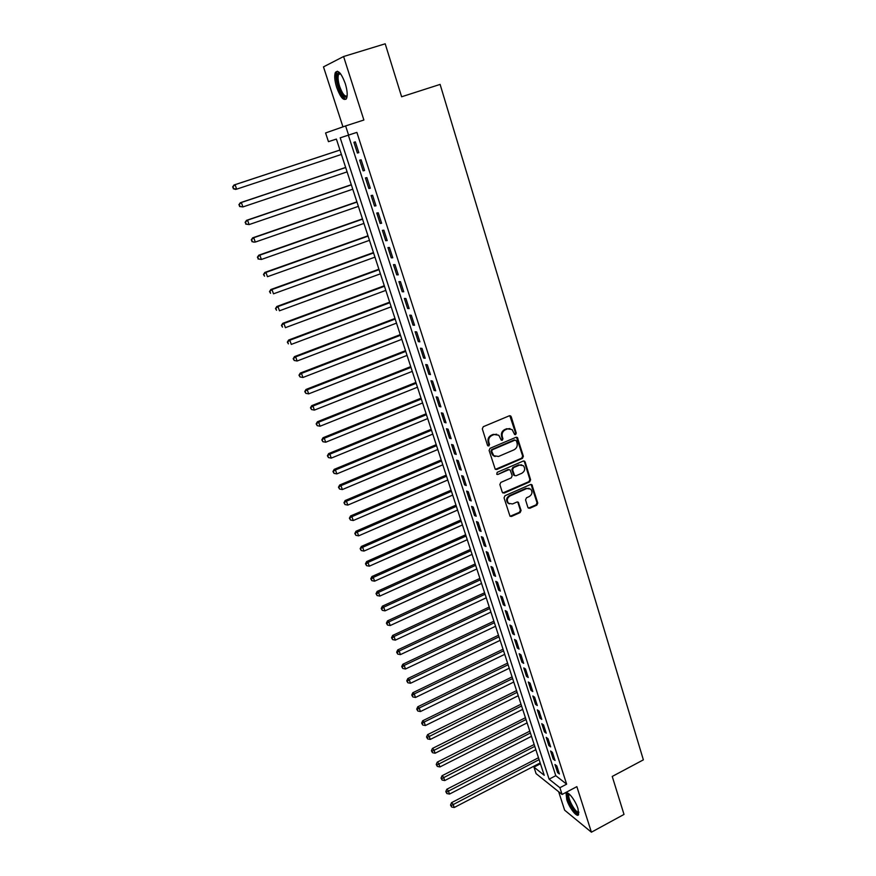<?xml version="1.0" encoding="UTF-8"?>
<svg xmlns="http://www.w3.org/2000/svg" width="876" height="876" viewBox="0 0 876 876"><rect width="100%" height="100%" fill="white"/><g stroke="black" fill="none" stroke-linecap="round" stroke-linejoin="round"><path stroke-width="1.31" d="M515.603 434.638L516.271 433.138L511.234 416.746L509.317 415.804L483.278 426.7L482.315 428.868L487.505 445.337L488.852 445.983L489.531 444.471L488.863 442.347C488.195 439.226 489.224 436.927 491.94 435.438L494.119 434.529L498.805 435.241L501.258 440.135L502.276 440.289L502.944 438.788L502.287 436.664C501.641 433.554 502.66 431.266 505.353 429.787L507.511 428.879L512.11 429.547L514.595 434.485L515.603 434.638M514.628 434.518L515.548 432.952L509.81 415.695M487.855 445.862L488.83 444.274L488.162 442.15L488.863 442.347M501.291 440.168L502.244 438.591L501.576 436.467L502.287 436.664M577.985 808.658C575.412 800.16 567.341 790.043 566.104 793.645L566.75 799.624C569.28 807.968 577.295 818.151 578.609 814.57L577.985 808.658M345.264 83.559C341.344 73.168 338.037 69.478 335.344 72.5C334.194 75.73 334.632 80.701 336.68 87.425C340.556 97.718 343.852 101.386 346.567 98.408C347.717 95.254 347.29 90.305 345.264 83.559M527.889 507.434L529.761 508.299L536.824 505.145L537.765 503.032L531.918 484.735L530.473 484.516L504.992 495.728L504.05 497.864L510.007 516.205L511.507 516.446L520.125 512.591L521.078 510.478L518.318 502.276L516.84 502.058L512.559 503.952L508.551 503.317C506.547 500.459 507.04 497.984 510.04 495.915L526.794 488.523L530.681 489.104C532.739 491.951 532.269 494.436 529.279 496.539L526.498 497.776L525.556 499.889L527.889 507.434M559.906 787.721L562.085 794.477L536.09 773.639L533.955 767.124L544.215 775.271L336.384 139.076L328.456 141.671L325.587 132.955L345.626 125.925L348.582 135.079L340.195 137.828L549.121 779.169L559.906 787.721L566.641 784.162L356.882 132.375L348.582 135.079M345.626 125.925L363.879 120.012L343.589 56.524L385.199 43.8L401.624 96.776L440.113 84.403L643.367 759.853L612.236 776.443L624.008 814.428L591.409 832.2L576.857 786.648L562.085 794.477M522.424 458.389L523.377 456.254L517.377 437.518L515.942 437.31L490.078 448.304L489.115 450.461L495.236 469.24L496.736 469.481L522.424 458.389L521.702 458.17L522.654 456.035L516.468 437.201M525.129 461.948L530.604 479.774L529.662 481.888L504.171 493.089L502.266 492.202L499.857 484.559L500.809 482.413L511.234 477.88L512.175 475.745L510.171 469.985L508.693 469.755L497.82 474.464L496.769 474.299L497.152 472.339L523.246 461.05L525.129 461.948L524.395 461.729L529.881 479.522L530.604 479.774M558.647 791.707L564.637 810.18L591.409 832.2M343.589 56.524L323.485 66.872L342.954 126.867M510.095 516.282L519.413 512.318L520.355 510.193L517.738 501.97M358.821 152.643L355.338 141.857L353.915 142.295L357.386 153.037L358.821 152.643M364.58 170.502L361.131 159.804L359.686 160.177L363.135 170.842L364.58 170.502M370.307 188.22L366.88 177.609L365.423 177.927L368.84 188.504L370.307 188.22M375.979 205.805L372.585 195.271L371.117 195.534L374.512 206.035L375.979 205.805M381.618 223.26L378.235 212.802L376.768 213.01L380.129 223.435L381.618 223.26M387.203 240.582L383.852 230.213L382.374 230.355L385.714 240.703L387.203 240.582M392.755 257.774L389.437 247.481L387.937 247.569L391.254 257.84L392.755 257.774M398.262 274.845L394.966 264.618L393.455 264.661L396.74 274.845L398.262 274.845M403.737 291.774L400.452 281.634L398.93 281.612L402.204 291.73L403.737 291.774M409.158 308.582L405.906 298.519L404.373 298.442L407.614 308.483L409.158 308.582M414.545 325.27L411.315 315.272L409.771 315.152L412.99 325.116L414.545 325.27M419.889 341.837L416.691 331.905L415.125 331.741L418.323 341.629L419.889 341.837M425.199 358.273L422.013 348.418L420.447 348.199L423.623 358.021L425.199 358.273M430.466 374.589L427.313 364.81L425.725 364.536L428.879 374.282L430.466 374.589M435.69 390.784L432.558 381.082L430.97 380.764L434.102 390.433L435.69 390.784M440.891 406.869L437.77 397.233L436.171 396.861L439.281 406.475L440.891 406.869M446.037 422.834L442.949 413.264L441.34 412.848L444.428 422.385L446.037 422.834M451.151 438.679L448.085 429.185L446.464 428.725L449.53 438.186L451.151 438.679M456.232 454.414L453.188 444.986L451.556 444.482L454.6 453.877L456.232 454.414M461.28 470.04L458.257 460.677L456.615 460.119L459.637 469.448L461.28 470.04M466.284 485.545L463.284 476.259L461.63 475.657L464.63 484.921L466.284 485.545M471.255 500.941L468.277 491.721L466.623 491.075L469.591 500.273L471.255 500.941M476.194 516.238L473.237 507.073L471.562 506.383L474.518 515.515L476.194 516.238M481.088 531.414L478.154 522.315L476.478 521.592L479.413 530.659L481.088 531.414M485.961 546.493L483.037 537.459L481.362 536.681L484.264 545.693L485.961 546.493M490.79 561.461L487.888 552.493L486.202 551.672L489.093 560.618L490.79 561.461M495.586 576.32L492.717 567.418L491.009 566.553L493.878 575.444L495.586 576.32M500.349 591.081L497.491 582.233L495.783 581.335L498.641 590.161L500.349 591.081M505.08 605.732L502.244 596.95L500.535 596.019L503.361 604.779L505.08 605.732M509.777 620.296L506.963 611.568L505.244 610.594L508.047 619.288L509.777 620.296M514.442 634.75L511.65 626.088L509.92 625.07L512.712 633.709L514.442 634.75M519.085 649.105L516.303 640.498L514.562 639.447L517.333 648.021L519.085 649.105M523.684 663.362L520.924 654.821L519.183 653.726L521.932 662.245L523.684 663.362M528.25 677.52L525.512 669.034L523.76 667.906L526.498 676.371L528.25 677.52M532.794 691.58L530.079 683.149L528.316 681.988L531.031 690.387L532.794 691.58M537.306 705.541L534.601 697.176L532.827 695.971L535.532 704.326L537.306 705.541M541.784 719.415L539.101 711.104L537.317 709.867L539.999 718.156L541.784 719.415M546.23 733.201L543.558 724.945L541.784 723.664L544.445 731.898L546.23 733.201M550.643 746.878L548.004 738.687L546.208 737.373L548.858 745.553L550.643 746.878M555.034 760.477L552.406 752.331L550.61 750.995L553.238 759.12L555.034 760.477M356.882 132.375L348.341 135.167L555.778 775.687L566.641 784.162M554.979 764.518L557.585 772.588L559.392 773.979L556.786 765.887L554.979 764.518M540.459 763.752L533.955 767.124M336.384 139.076L328.456 141.671M348.341 135.167L340.195 137.828M555.778 775.687L549.121 779.169M357.386 153.037L358.799 152.566M363.135 170.842L364.536 170.371M368.84 188.504L370.241 188.022M374.512 206.035L375.903 205.553M380.129 223.435L381.509 222.942M385.714 240.703L387.082 240.21M391.254 257.84L392.612 257.347M396.74 274.845L398.109 274.341M402.204 291.73L403.551 291.226M407.614 308.483L408.961 307.98M412.99 325.116L414.326 324.602M418.323 341.629L419.659 341.114M423.623 358.021L424.948 357.496M428.879 374.282L430.193 373.767M434.102 390.433L435.416 389.908M439.281 406.475L440.584 405.938M444.428 422.385L445.72 421.849M449.53 438.186L450.822 437.65M454.6 453.877L455.881 453.33M459.637 469.448L460.907 468.912M464.63 484.921L465.901 484.373M469.591 500.273L470.861 499.725M474.518 515.515L475.777 514.968M479.413 530.659L480.661 530.1M484.264 545.693L485.512 545.124M489.093 560.618L490.33 560.049M493.878 575.444L495.115 574.875M498.641 590.161L499.868 589.581M503.361 604.779L504.587 604.199M508.047 619.288L509.274 618.708M512.712 633.709L513.927 633.129M517.333 648.021L518.548 647.441M521.932 662.245L523.136 661.654M526.498 676.371L527.691 675.779M531.031 690.387L532.214 689.795M535.532 704.326L536.714 703.724M539.999 718.156L541.182 717.564M544.445 731.898L545.617 731.307M548.858 745.553L550.019 744.95M553.238 759.12L554.399 758.507M557.585 772.588L558.746 771.975M510.007 428.572L507.511 428.879M501.576 436.467C500.93 433.368 501.948 431.069 504.642 429.601L506.799 428.692M496.714 434.233L494.119 434.529M488.162 442.15C487.505 439.029 488.534 436.73 491.239 435.252L493.407 434.332M495.4 469.361L521.702 458.17M516.358 440.77L515.033 440.124L492.345 449.782L491.677 451.293L493.768 455.717L498.532 456.473L513.993 449.837C516.665 448.359 517.683 446.081 517.048 442.993L516.358 440.77M495.06 456.527L493.068 455.498L491.677 453.308L490.976 451.085L491.644 449.574L514.311 439.927M502.78 492.947L528.929 481.647L529.881 479.522M509.306 469.635L507.981 469.525L497.82 474.464M521.976 473.193C525.02 471.058 525.469 468.55 523.344 465.66L519.479 465.09L513.544 467.653L512.591 469.788L514.595 475.548L516.063 475.767L521.976 473.193M521.68 464.827L519.479 465.09M514.727 475.646L513.456 474.639L511.869 469.558L512.821 467.423L518.745 464.86M524.395 461.729L523.815 460.929M529.104 488.282L526.794 488.523M509.372 503.897L507.839 503.043C505.835 500.185 506.328 497.721 509.328 495.652L526.071 488.271M518.318 502.276L517.508 501.926M528.37 508.146L536.09 504.872L537.021 502.758L531.075 484.395M339.965 150.026L234.045 184.978L235.086 184.683L236.651 189.15L341.41 154.45M339.976 150.07L235.086 184.683L232.633 186.949L233.673 188.625L233.038 186.84M233.673 188.625L236.651 189.15L235.611 189.435L233.257 188.734M232.633 186.949L234.045 184.978M347.115 96.261C344.75 98.846 341.892 95.681 338.541 86.757C336.329 79.059 336.296 74.394 338.443 72.774L339.965 73.058M340.26 73.409L338.574 74.438C337.643 77.011 337.994 80.997 339.625 86.385C342.352 93.841 344.859 96.984 347.159 95.812M337.391 71.208L336.691 72.171C335.541 75.38 335.979 80.329 338.005 87.009C340.567 94.378 343.25 98.441 346.031 99.218M578.839 812.523L578.259 813.125C574.831 814.757 564.735 794.926 568.48 793.995L569.104 793.963M569.542 794.335L569.028 794.828C567.133 797.817 575.762 813.497 578.543 812.063L578.773 811.942M567.276 792.999L567.188 793.163C564.965 796.656 574.7 814.998 578.598 814.603M345.648 167.436L240.298 202.739L241.349 202.498L242.904 206.933L347.104 171.882M345.681 167.535L241.349 202.498L238.896 204.721L239.936 206.407L239.312 204.634M239.936 206.407L242.904 206.933L239.52 206.495M238.896 204.721L240.298 202.739M351.298 184.716L246.495 220.358L247.569 220.172L249.112 224.574L352.754 189.194M351.342 184.88L247.569 220.172L245.116 222.362L246.156 224.048L245.532 222.296M246.156 224.048L249.112 224.574L245.729 224.114M245.116 222.362L246.495 220.358M356.893 201.863L252.66 237.845L253.744 237.724L255.277 242.083L358.372 206.375M356.97 202.082L253.744 237.724L251.281 239.86L252.332 241.557L251.708 239.816M252.332 241.557L254.193 242.192L251.894 241.601M251.281 239.86L252.66 237.845M362.456 218.891L258.77 255.201L259.865 255.135L261.387 259.46L363.934 223.424M362.555 219.164L259.865 255.135L257.402 257.226L258.453 258.935L257.84 257.205M258.453 258.935L261.387 259.46L258.015 258.957M257.402 257.226L258.77 255.201M367.975 235.797L264.837 272.425L265.943 272.414L267.465 276.707L369.464 240.342M368.084 236.126L265.943 272.414L263.479 274.462L264.53 276.181L263.928 274.462M263.479 274.462L264.837 272.425M373.461 252.562L270.848 289.518L271.976 289.562L273.487 293.821L374.961 257.15M373.592 252.956L271.976 289.562L269.512 291.577L270.564 293.296L269.961 291.588M269.512 291.577L270.848 289.518M378.903 269.217L276.827 306.48L277.966 306.578L279.455 310.805L380.403 273.827M379.045 269.666L277.966 306.578L275.491 308.549L276.553 310.279L275.951 308.593M275.491 308.549L276.827 306.48M384.301 285.751L282.751 323.321L283.912 323.463L285.39 327.668L385.812 290.383M384.465 286.255L283.912 323.463L281.437 325.401L282.488 327.142L281.897 325.467M281.437 325.401L282.751 323.321M389.656 302.165L288.631 340.03L289.814 340.227L291.281 344.399L391.178 306.808M389.842 302.713L289.814 340.227L287.328 342.122L288.39 343.874L287.799 342.209M287.328 342.122L288.631 340.03M394.988 318.448L294.478 356.62L295.661 356.871L297.117 361.011L396.51 323.124M395.185 319.061L295.661 356.871L293.186 358.722L294.237 360.485L293.657 358.832M297.117 361.011L294.237 360.485M293.186 358.722L294.478 356.62M400.266 334.632L300.271 373.077L301.475 373.384L302.921 377.49L401.799 339.33M400.485 335.289L301.475 373.384L298.99 375.202L300.052 376.965L299.472 375.322M302.921 377.49L300.052 376.965M298.99 375.202L300.271 373.077M405.511 350.685L306.031 389.426L307.246 389.776L308.68 393.861L407.055 355.404M405.741 351.396L307.246 389.776L304.76 391.561L305.823 393.335L305.242 391.703M308.68 393.861L305.823 393.335M304.76 391.561L306.031 389.426M410.724 366.628L311.736 405.654L312.973 406.048L314.396 410.099L412.267 371.369M410.975 367.394L312.973 406.048L310.487 407.789L311.538 409.574L310.969 407.953M314.396 410.099L311.538 409.574M310.487 407.789L311.736 405.654M415.892 382.462L317.408 421.75L318.656 422.199L320.069 426.218L417.447 387.225M416.155 383.272L318.656 422.199L316.159 423.907L317.221 425.692L316.663 424.094M320.069 426.218L317.221 425.692M316.159 423.907L317.408 421.75M421.027 398.175L323.036 437.737L324.295 438.241L325.697 442.227L422.593 402.96M421.312 399.04L324.295 438.241L321.81 439.905L322.872 441.701L322.302 440.102M325.697 442.227L322.872 441.701M321.81 439.905L323.036 437.737M426.13 413.779L328.62 453.615L329.891 454.151L331.281 458.115L427.696 418.586M426.426 414.687L329.891 454.151L327.405 455.783L328.467 457.59L327.909 456.002M331.281 458.115L328.467 457.59M327.405 455.783L328.62 453.615M431.189 429.273L334.172 469.372L335.453 469.952L336.833 473.894L432.766 434.102M431.496 430.236L335.453 469.952L332.957 471.551L334.03 473.368L333.471 471.792M336.833 473.894L334.03 473.368M332.957 471.551L334.172 469.372M436.215 444.658L339.68 485.008L340.972 485.643L342.341 489.553L437.803 449.508M436.544 445.665L340.972 485.643L338.475 487.209L339.549 489.027L338.99 487.461M342.341 489.553L339.549 489.027M338.475 487.209L339.68 485.008M441.208 459.944L345.144 500.535L346.447 501.214L347.816 505.091L442.796 464.806M441.548 460.995L346.447 501.214L343.961 502.747L345.024 504.565L344.476 503.021M347.816 505.091L345.024 504.565M343.961 502.747L345.144 500.535M446.158 475.11L350.575 515.953L351.889 516.687L353.247 520.53L447.756 480.004M446.519 476.215L351.889 516.687L349.393 518.176L350.466 520.005L349.918 518.461M353.247 520.53L350.466 520.005M349.393 518.176L350.575 515.953M451.085 490.177L355.963 531.261L357.298 532.039L358.634 535.849L452.684 495.082M451.458 491.326L357.298 532.039L354.802 533.495L355.864 535.324L355.327 533.802M358.634 535.849L355.864 535.324M354.802 533.495L355.963 531.261M455.969 505.134L361.317 546.46L362.653 547.281L363.989 551.07L457.579 510.062M456.363 506.328L362.653 547.281L360.156 548.705L361.23 550.544L360.693 549.022M363.989 551.07L361.23 550.544M360.156 548.705L361.317 546.46M460.82 519.994L366.628 561.56L367.986 562.414L369.311 566.181L462.44 524.943M461.225 521.231L367.986 562.414L366.026 564.144L365.478 563.805L366.551 565.655L366.026 564.144M369.311 566.181L366.551 565.655M365.478 563.805L366.628 561.56M465.649 534.754L371.906 576.539L373.264 577.437L374.589 581.171L467.269 539.715M466.065 536.035L373.264 577.437L371.315 579.156L370.767 578.795L371.84 580.646L371.315 579.156M374.589 581.171L371.84 580.646M370.767 578.795L371.906 576.539M470.434 549.405L377.151 591.42L378.52 592.351L379.823 596.074L472.055 554.388M470.861 550.73L378.52 592.351L376.56 594.059L376.023 593.687L377.085 595.549L376.56 594.059M379.823 596.074L377.085 595.549M376.023 593.687L377.151 591.42M475.186 563.958L382.352 606.192L383.732 607.178L385.024 610.857L476.818 568.962M475.635 565.327L383.732 607.178L381.783 608.864L381.235 608.47L382.297 610.331L381.783 608.864M385.024 610.857L382.297 610.331M381.235 608.47L382.352 606.192M479.906 578.412L387.51 620.865L388.911 621.883L390.192 625.541L481.548 583.427M480.366 579.824L388.911 621.883L386.962 623.559L386.404 623.143L387.477 625.026L386.962 623.559M390.192 625.541L387.477 625.026M386.404 623.143L387.51 620.865M484.603 592.778L392.645 635.439L394.047 636.491L395.328 640.126L486.246 597.804M485.074 594.224L394.047 636.491L392.109 638.155L391.539 637.728L392.612 639.6L392.109 638.155M395.328 640.126L392.612 639.6M391.539 637.728L392.645 635.439M489.257 607.035L397.737 649.904L399.149 650.999L400.42 654.613L490.91 612.083M489.739 608.524L399.149 650.999L397.211 652.642L396.653 652.204L397.726 654.087L397.211 652.642M400.42 654.613L397.726 654.087M396.653 652.204L397.737 649.904M493.889 621.193L402.796 664.271L404.219 665.41L405.478 668.99L495.542 626.263M494.382 622.726L404.219 665.41L402.281 667.03L401.712 666.581L402.785 668.465L402.281 667.03M405.478 668.99L402.785 668.465M401.712 666.581L402.796 664.271M498.477 635.264L407.822 678.539L409.256 679.71L410.505 683.269L500.141 640.345M498.991 636.83L409.256 679.71L407.318 681.331L406.749 680.86L407.822 682.754L407.318 681.331M410.505 683.269L407.822 682.754M406.749 680.86L407.822 678.539M503.043 649.236L412.815 692.719L414.249 693.923L415.498 697.46L504.707 654.328M503.569 650.846L414.249 693.923L412.322 695.522L411.753 695.04L412.826 696.935L412.322 695.522M415.498 697.46L412.826 696.935M411.753 695.04L412.815 692.719M507.576 663.121L417.764 706.79L419.221 708.027L420.447 711.542L509.252 668.224M508.113 664.764L419.221 708.027L417.294 709.615L416.713 709.122L417.786 711.016L417.294 709.615M420.447 711.542L417.786 711.016M416.713 709.122L417.764 706.79M512.088 676.907L422.692 720.762L424.148 722.043L425.375 725.536L513.752 682.032M512.635 678.582L424.148 722.043L422.221 723.62L421.641 723.105L422.714 725.01L422.221 723.62M425.375 725.536L422.714 725.01M421.641 723.105L422.692 720.762M516.555 690.606L427.576 734.646L429.043 735.96L430.258 739.432L518.231 695.741M517.114 692.325L427.127 737.526L426.535 736.99L427.619 738.906L427.127 737.526M430.258 739.432L427.619 738.906M426.535 736.99L427.576 734.646M521.001 704.205L432.426 748.443L433.905 749.79L435.12 753.229L522.687 709.363M521.57 705.957L431.999 751.334L431.408 750.787L432.481 752.703L431.999 751.334M435.12 753.229L432.481 752.703M431.408 750.787L432.426 748.443M525.414 717.729L437.255 762.131L438.734 763.522L439.938 766.938L527.1 722.886M526.005 719.514L436.828 765.044L436.237 764.496L437.31 766.412L436.828 765.044M439.938 766.938L437.31 766.412M436.237 764.496L437.255 762.131M529.805 731.153L442.041 775.742L443.541 777.154L444.734 780.549L531.491 736.333M530.396 732.982L441.635 778.676L441.033 778.107L442.106 780.034L441.635 778.676M444.734 780.549L442.106 780.034M441.033 778.107L442.041 775.742M534.163 744.49L446.804 789.254L448.304 790.7L449.487 794.072L535.86 749.681M534.765 746.352L446.399 792.2L445.796 791.619L446.87 793.557L446.399 792.2M449.487 794.072L446.87 793.557M445.796 791.619L446.804 789.254M538.488 757.74L451.523 802.668L453.034 804.157L454.217 807.508L540.196 762.941M539.112 759.634L451.14 805.646L450.538 805.055L451.611 806.982L451.14 805.646M454.217 807.508L451.611 806.982M450.538 805.055L451.523 802.668M515.548 432.952L516.271 433.138M488.83 444.274L489.531 444.471M502.244 438.591L502.944 438.788M504.642 429.601L505.353 429.787M491.239 435.252L491.94 435.438M510.511 416.582L511.234 416.746M496.035 469.24L496.736 469.481M517.114 438.044L517.836 438.241M522.654 456.035L523.377 456.254M491.644 449.574L492.345 449.782M490.976 451.085L491.677 451.293M491.677 453.308L492.378 453.527M528.929 481.647L529.662 481.888M503.459 492.827L504.171 493.089M507.981 469.525L508.693 469.755M512.821 467.423L513.544 467.653M511.869 469.558L512.591 469.788M513.456 474.639L514.168 474.869M509.328 495.652L510.04 495.915M518.001 502.66L518.723 502.923M520.355 510.193L521.078 510.478M519.413 512.318L520.125 512.591M510.807 516.15L511.507 516.446M531.612 485.151L532.345 485.403M537.021 502.758L537.765 503.032M536.09 504.872L536.824 505.145M529.027 508.025L529.761 508.299M566.104 793.645L567.254 793.043M510.029 415.837L510.741 416.001M516.654 437.332L517.377 437.518M493.068 455.498L493.768 455.717M513.873 475.307L514.595 475.548M523.957 461.039L524.691 461.258M507.839 503.043L508.551 503.317M531.184 484.483L531.918 484.735M339.549 73.431L338.443 72.774M340.578 73.814L338.574 74.438M569.531 794.335L568.524 793.974M569.685 794.477L569.028 794.828"/></g></svg>
